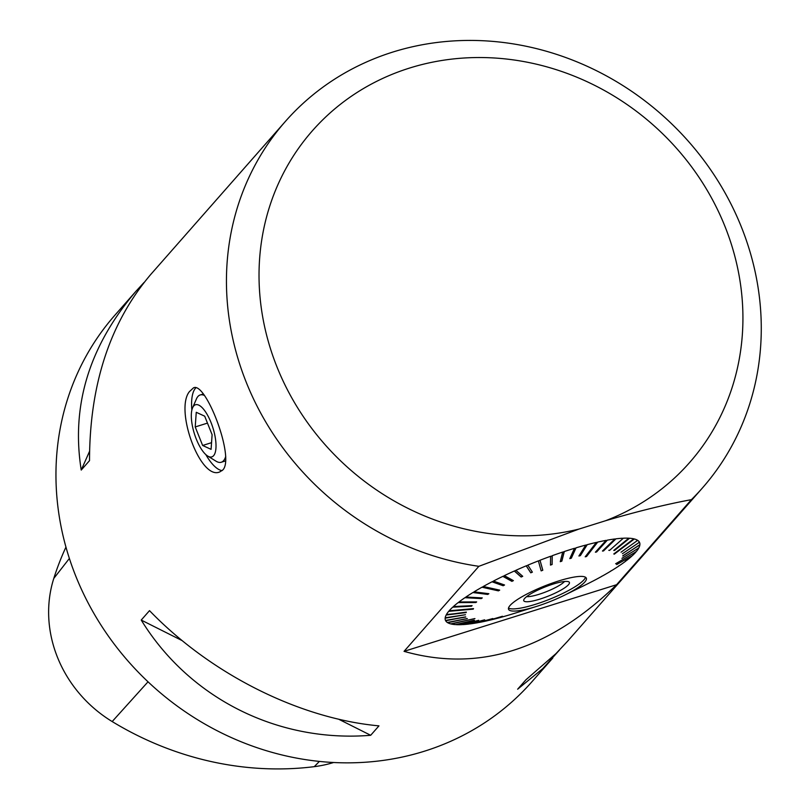 <?xml version="1.0" encoding="UTF-8"?>
<svg xmlns="http://www.w3.org/2000/svg" width="809" height="809" viewBox="0 0 809 809"><rect width="100%" height="100%" fill="white"/><g stroke="black" fill="none" stroke-linecap="round" stroke-linejoin="round"><path stroke-width="1.21" d="M285.435 121.37A277.608 253.611 41.3 0 1 661.378 114.352A277.608 253.611 41.3 0 1 702.283 488.13A277.608 253.611 41.3 0 1 691.412 499.659L616.589 584.705C549.139 650.193 478.291 672.41 404.045 651.346L478.867 566.31A277.608 253.611 41.3 0 1 249.566 390.231A277.608 253.611 41.3 0 1 285.435 121.37L150.787 274.413C110.054 322.376 89.637 384.457 89.516 460.645L81.234 470.059C70.99 405.643 89.223 346.05 135.942 291.28L144.083 282.432M559.484 650.021L542.738 668.639L517.639 689.207L525.921 679.793L555.945 653.632L567.625 641.173L702.283 488.13M135.942 291.28L114.949 315.146A277.608 253.611 41.3 0 0 149.422 683.109A277.608 253.611 41.3 0 0 520.925 693.424A277.608 253.611 41.3 0 0 531.796 681.906L552.78 658.041M189.448 391.596L193.472 387.875C205.547 380.978 235.095 457.722 222.839 469.938L219.815 471.89C200.561 480.91 174.431 409.91 189.448 391.596M378.966 725.865L370.684 735.29C277.892 742.854 189.407 698.42 141.231 620.068L149.513 610.643C210.795 674.119 299.279 718.554 378.966 725.865M585.625 545.306L587.233 544.679A104.573 20.619 -21.8 0 1 596.364 542.404L585.19 556.814L586.555 556.501L585.342 556.622M596.162 542.667L597.73 542.091A104.573 20.619 -21.8 0 1 606.113 540.361L595.373 552.203L596.607 551.981L606.841 540.463L605.86 540.645M614.547 539.269L615.942 538.824L603.544 550.929L602.452 551.06L614.86 538.966A104.573 20.619 -21.8 0 0 607.347 540.139L606.841 540.463M615.942 538.824A104.573 20.619 -21.8 0 1 622.465 538.238L622.091 538.572M628.36 538.551L629.554 538.238L614.506 550.464L613.758 550.423L628.805 538.197A104.573 20.619 -21.8 0 0 623.385 538.197L622.748 538.541M629.554 538.238A104.573 20.619 -21.8 0 1 633.781 538.824L613.798 553.953M633.265 539.219L634.347 538.966A104.573 20.619 -21.8 0 1 637.33 540.139L636.734 540.564M638.685 542.566L639.373 542.091A104.573 20.619 -21.8 0 0 637.694 540.361L636.936 540.685M639.535 542.404A104.573 20.619 -21.8 0 1 639.899 544.679L622.748 556.016L639.09 545.185M639.848 545.064A104.573 20.619 -21.8 0 1 638.877 547.835L637.947 548.401M638.625 548.3A104.573 20.619 -21.8 0 1 636.339 551.526L635.257 552.163M635.894 552.051A104.573 20.619 -21.8 0 1 632.325 555.682L631.04 556.41M631.677 556.268A104.573 20.619 -21.8 0 1 626.894 560.253L625.448 561.041M626.065 560.89A104.573 20.619 -21.8 0 1 620.139 565.147L618.673 565.926M619.128 565.825A104.573 20.619 -21.8 0 1 612.15 570.305L610.684 571.063M610.987 571.012A104.573 20.619 -21.8 0 1 603.069 575.634L601.593 576.382M601.775 576.362A104.573 20.619 -21.8 0 1 593.027 581.064L591.551 581.792M591.612 581.792A104.573 20.619 -21.8 0 1 584.877 585.18L564.419 595.242A41.896 8.262 158.2 0 0 586.343 578.182A41.896 8.262 158.2 0 0 558.23 581.095A41.896 8.262 158.2 0 0 508.548 609.298A41.896 8.262 158.2 0 0 536.195 606.528A41.896 8.262 158.2 0 0 538.642 605.749A41.896 8.262 158.2 0 0 564.419 595.242M536.195 606.528L514.433 613.353A104.573 20.619 -21.8 0 1 510.55 614.557L510.57 614.527M510.55 614.557L509.003 615.022A104.573 20.619 -21.8 0 1 499.274 617.783L499.386 617.692M499.274 617.783L497.808 618.177A104.573 20.619 -21.8 0 1 488.676 620.442L488.899 620.291M488.676 620.442L502.45 616.266L487.311 620.756A104.573 20.619 -21.8 0 1 478.928 622.495L479.282 622.263M478.928 622.495L492.823 618.531L477.694 622.718A104.573 20.619 -21.8 0 1 470.181 623.891L470.686 623.587M470.181 623.891L484.652 619.805L469.099 624.022A104.573 20.619 -21.8 0 1 462.576 624.619L463.163 624.275M462.576 624.619L478.655 620.311L461.656 624.659A104.573 20.619 -21.8 0 1 456.236 624.659L456.772 624.305M456.236 624.659L474.438 620.311L455.487 624.619A104.573 20.619 -21.8 0 1 451.25 624.022L451.806 623.638M451.25 624.022L474.762 618.582L450.694 623.891A104.573 20.619 -21.8 0 1 447.711 622.718L448.317 622.293M447.711 622.718L467.147 618.531L447.347 622.495A104.573 20.619 -21.8 0 1 445.668 620.756L446.356 620.291M445.668 620.756L465.681 616.873L445.506 620.442A104.573 20.619 -21.8 0 1 445.142 618.177L445.941 617.671M445.142 618.177L465.448 614.719L445.193 617.783A104.573 20.619 -21.8 0 1 446.163 615.022L447.084 614.476M446.163 615.022L466.196 612.565L446.416 614.557A104.573 20.619 -21.8 0 1 448.692 611.331L449.743 610.744M473.528 608.621L449.147 610.795A104.573 20.619 -21.8 0 1 452.716 607.175L453.879 606.558M452.716 607.175L471.455 606.224L472.102 605.638L453.364 606.578A104.573 20.619 -21.8 0 1 458.147 602.604L459.431 601.967M458.147 602.604L475.823 602.543L476.653 601.906L458.976 601.967A104.573 20.619 -21.8 0 1 464.902 597.699L466.297 597.042M464.902 597.699L481.274 598.589L482.275 597.912L465.903 597.022A104.573 20.619 -21.8 0 1 472.891 592.542L474.387 591.885M472.891 592.542L487.716 594.423L488.869 593.715L474.044 591.844A104.573 20.619 -21.8 0 1 481.972 587.213L483.56 586.555M499.466 590.085L498.405 590.863L499.699 590.135L483.266 586.495A104.573 20.619 -21.8 0 1 492.014 581.792L493.662 581.145M492.014 581.792L503.147 585.736L504.553 584.998L493.429 581.064A104.573 20.619 -21.8 0 1 502.854 576.362L504.543 575.745M502.854 576.362L511.895 581.347L513.391 580.619L504.351 575.634A104.573 20.619 -21.8 0 1 514.312 571.012L516.021 570.426M514.312 571.012L521.148 577.019L522.725 576.311L515.889 570.305A104.573 20.619 -21.8 0 1 526.214 565.825L527.933 565.289M526.214 565.825L530.765 572.823L532.383 572.145L527.842 565.147A104.573 20.619 -21.8 0 1 538.379 560.89L541.16 570.881L542.809 570.234L541.12 570.719M538.42 561.052L540.018 560.253A104.573 20.619 -21.8 0 1 550.605 556.268L550.474 565.097L552.112 564.5L552.173 555.884L550.605 556.45M562.659 552.254L564.308 551.526L561.861 561.153L560.263 561.679L562.71 552.051A104.573 20.619 -21.8 0 0 552.244 555.682L552.173 555.884M564.308 551.526A104.573 20.619 -21.8 0 1 574.491 548.3L569.789 558.635L571.336 558.17L575.775 548.097L574.39 548.512M587.233 544.679L580.377 555.631L578.91 556.016L585.767 545.064A104.573 20.619 -21.8 0 0 576.038 547.835L575.775 548.097M691.412 499.659C665.807 504.401 637.179 511.43 605.506 520.753L578.981 529.066L478.867 566.31M404.045 651.346L616.589 584.705M578.981 529.066A251.174 229.453 -138.7 0 1 261.954 238.594A251.174 229.453 -138.7 0 1 645.41 118.357A251.174 229.453 -138.7 0 1 605.506 520.753M222.141 470.616A44.07 15.674 72.6 0 1 205.81 454.587M191.854 410.092A44.07 15.674 72.6 0 1 195.93 387.784M212.11 434.706L204.697 416.18L196.253 412.297L195.222 426.94L202.634 445.466L211.078 449.349L212.11 434.706M196.324 439.166A27.324 9.718 -107.4 0 0 207.701 456.033A27.324 9.718 -107.4 0 0 212.939 427.91A27.324 9.718 -107.4 0 0 192.582 407.827A27.324 9.718 -107.4 0 0 196.324 439.166M207.701 456.033L215.942 461.14A35.252 12.54 -107.4 0 0 221.292 462.242A35.252 12.54 -107.4 0 0 225.741 456.296M204.546 395.52A35.252 12.54 -107.4 0 0 200.197 394.964A35.252 12.54 -107.4 0 0 196.435 398.928L192.582 407.827M202.634 445.466L211.543 442.675M195.222 426.94L207.468 423.107M526.608 596.658A22.035 4.348 158.2 0 0 546.591 591.601A22.035 4.348 158.2 0 0 564.551 581.489M524.657 598.448A24.573 4.844 -21.8 0 1 547.693 585.949A24.573 4.844 -21.8 0 1 569.03 581.984A24.573 4.844 -21.8 0 1 548.381 596.071A24.573 4.844 -21.8 0 1 523.706 600.116A24.573 4.844 -21.8 0 1 524.657 598.448M585.494 577.242A41.866 8.252 -21.8 0 1 549.645 599.236A41.866 8.252 -21.8 0 1 508.507 608.034M446.922 614.749L466.318 612.11M445.921 617.884L465.397 614.719M446.437 620.442L465.751 617.024M448.469 622.384L467.299 618.622M451.978 623.688L474.944 618.622M456.923 624.315L473.841 620.27M463.223 624.275L478.706 620.311M616.67 564.571L630.969 556.471M615.639 563.752L635.146 552.294M621.909 558.331L637.856 548.563M622.778 555.793L639.07 545.357M622.434 553.71L638.766 542.718M637.694 540.361L621.039 552.203M614.142 554.044L633.619 539.3M634.347 538.966L614.243 554.185M613.91 550.302L628.866 538.582M608.783 550.312L609.45 550.282M623.385 538.197L609.541 550.423M602.634 550.889L615.366 539.168M595.545 552.011L596.516 551.839M607.347 540.139L596.607 551.981M586.474 556.359L597.295 542.404M597.73 542.091L586.555 556.501M579.032 555.823L580.296 555.49L586.889 544.963M569.87 558.443L571.255 558.028M576.038 547.835L571.336 558.17M560.303 561.497L561.79 561.001L564.146 551.758M550.474 564.925L552.041 564.358M552.244 555.682L552.112 564.5M542.738 570.092L540.048 560.415M540.018 560.253L542.809 570.234M526.335 565.956L530.704 572.671L532.292 572.014M514.524 571.093L521.097 576.868L522.594 576.2M503.158 576.402L511.844 581.186L513.219 580.528M492.408 581.792L503.097 585.574L504.351 584.927M482.447 587.172L498.364 590.701M498.405 590.863L481.972 587.213M473.437 592.461L487.675 594.261L488.626 593.685M465.519 597.578L481.234 598.427L482.022 597.891M458.814 602.442L476.41 601.906M453.424 606.972L471.88 605.648M449.44 611.098L473.235 608.965M473.255 609.137L448.692 611.331M65.964 547.076A308.856 282.159 41.3 0 0 53.788 578.425A123.787 113.078 41.3 0 0 112.178 721.557A308.856 282.159 41.3 0 0 314.276 766.659A123.787 113.078 41.3 0 0 333.541 762.523M89.546 451.321L81.234 470.059M141.231 620.068L182.156 640.617M338.678 719.221L370.684 735.29M53.788 578.425L69.392 558.443M112.178 721.557L148.027 681.805M314.276 766.659L319.363 761.431M203.433 393.953L200.197 394.964M225.751 460.847L221.292 462.242"/></g></svg>
